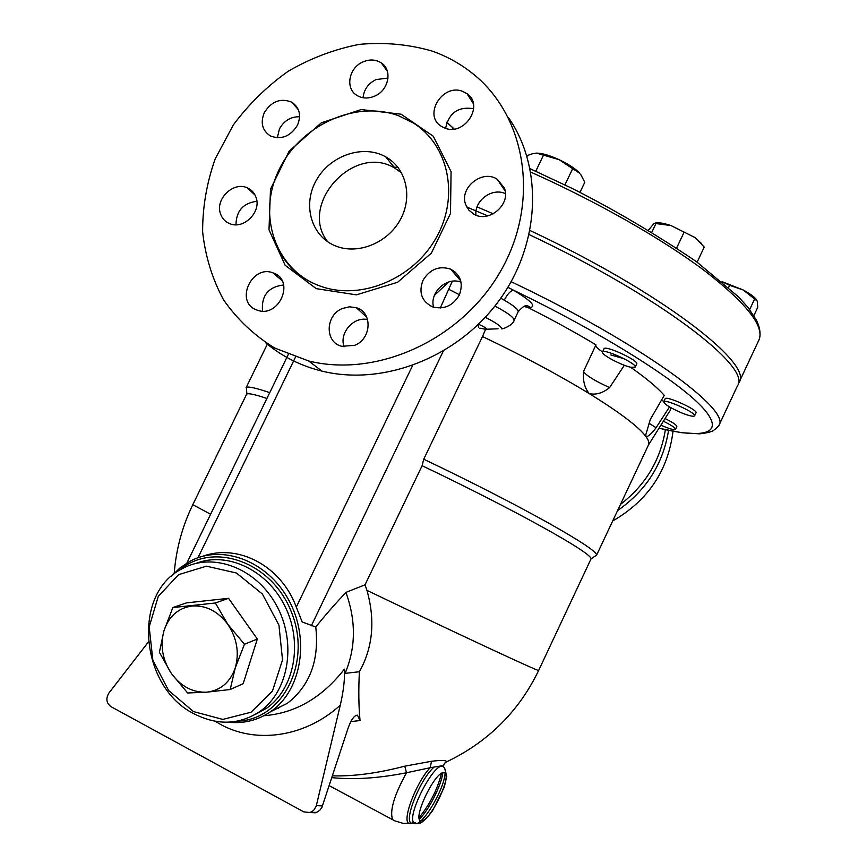 <?xml version="1.0" encoding="UTF-8"?>
<svg xmlns="http://www.w3.org/2000/svg" width="867" height="867" viewBox="0 0 867 867"><rect width="100%" height="100%" fill="white"/><g stroke="black" fill="none" stroke-linecap="round" stroke-linejoin="round"><path stroke-width="1.3" d="M665.368 429.707C660.481 460.16 645.525 485.043 620.512 504.356M617.586 510.576C646.132 490.668 663.125 463.943 668.565 430.39M673.02 431.278C668.045 470.727 647.931 500.627 612.698 520.969M202.911 556.213C238.414 543.284 281.493 566.27 296.297 607.138L302.16 621.932L315.772 627.036C323.922 616.762 333.968 605.199 345.922 592.378L365.029 584.824L422.099 465.709L423.725 459.217L482.507 336.526C523.321 356.044 558.912 375.086 589.278 393.618C619.959 412.594 638.871 426.943 646.023 436.675C648.614 440.241 649.437 442.983 648.516 444.879L669.79 411.012M423.725 459.217C520.937 505.515 599.086 549.711 596.453 555.173L594.729 556.365M246.564 389.641L246.401 387.462C248.244 386.27 256.025 387.993 269.745 392.653M422.099 465.709C517.014 510.988 593.234 553.753 591.012 558.922L538.678 670.419C541.561 672.911 463.769 636.779 366.947 590.384C375.4 620.436 372.886 647.551 359.393 671.741C358.45 689.85 358.667 706.117 360.043 720.542L357.453 715.188C354.213 715.275 351.027 719.794 347.895 728.746L321.939 807.296L319.771 810.277L316.748 812.314L309.909 812.563M246.51 394.431L246.878 394.041C248.558 393.065 255.245 394.539 266.917 398.462M524.015 306.43L528.22 307.655C553.016 320.194 575.601 332.592 595.976 344.86L583.545 371.423C582.743 380.765 584.661 388.167 589.278 393.618C596.008 395.103 602.771 393.098 609.588 387.603C594.48 380.7 585.799 375.303 583.545 371.423M595.824 345.174C595.64 346.54 597.872 348.805 602.543 351.937M630.58 367.207C646.468 378.402 657.695 387.798 664.252 395.395L650.326 419.4L645.807 434.735L646.023 436.675C648.353 436.578 651.702 433.598 656.081 427.734L669.508 406.916M661.564 399.99L663.84 401.54M670.841 407.685L670.278 410.243M665.054 418.555C672.814 422.392 676.726 425.036 676.813 426.521L675.491 429.328C674.103 430.195 669.237 428.818 660.882 425.198M663.71 401.811L665.13 398.787C665.823 395.244 698.336 410.037 696.017 412.855L694.597 415.878C693.47 416.864 689.113 415.857 681.538 412.833C670.386 407.956 664.447 404.282 663.71 401.811C664.382 398.3 696.895 413.104 694.597 415.878M602.5 352.024L604.017 348.816C604.895 344.795 639.304 360.715 636.703 363.945L635.186 367.164L630.775 367.25C621.075 365.267 600.614 354.267 602.5 352.024C603.345 348.057 637.765 363.977 635.186 367.164M663.374 421.221C671.329 425.123 675.371 427.821 675.491 429.328M500.779 298.172L504.247 300.166C507.412 294.108 510.511 290.781 513.546 290.207L507.878 287.324M482.507 336.526L485.596 329.276M478.649 327.433C480.134 328.409 480.134 328.409 478.649 327.433L477.934 324.8M624.359 365.256L609.588 387.603M648.993 423.226L656.081 427.734M350.864 721.572L360.043 720.542M444.403 763.48L446.267 762.017C447.209 760.207 442.3 759.958 431.528 761.269L404.759 766.179C377.687 773.245 353.563 776.464 332.397 775.835M443.481 766.515C443.839 764.109 444.771 762.613 446.267 762.017L446.267 762.017C488.045 742.044 518.845 711.514 538.678 670.419M215.33 721.29C251.365 744.807 303.515 738.684 340.276 705.207L316.184 806.256L313.572 810.472L310.028 812.531L303.786 811.87L110.987 706.659C106.338 703.104 105.655 698.564 108.928 693.015L148.3 642.089M340.276 705.207C343.614 690.663 344.979 678.655 344.362 669.161C322.025 697.772 295.213 713.281 263.947 715.708M344.362 669.161L345.077 673.356L359.393 671.741M365.029 584.824L366.947 590.384M345.077 673.356C355.882 647.833 356.164 620.848 345.922 592.378M270.406 711.807L287.313 703.343C309.92 685.732 319.403 660.296 315.772 627.036M331.812 777.645C353.909 779.888 378.814 778.263 406.515 772.746L404.759 766.179M395.114 820.995L392.621 819.662C389.5 810.905 394.127 795.267 406.515 772.746L430.14 767.728L431.528 761.269M443.47 766.504L442.159 765.756L430.14 767.728C415.596 783.096 401.031 822.696 409.506 823.531L412.876 822.881M227.956 722.2C243.822 723.912 258.258 720.249 271.252 711.211C301.792 689.894 310.137 638.47 288.527 599.682C267.296 560.667 221.789 543.782 189.786 561.393L180.065 567.852L171.59 576.1M179.057 570.551C212.838 540.78 272.411 561.816 291.67 612.752C311.947 663.298 282.317 720.033 237.222 721.181M196.343 563.29C227.327 551.152 267.513 570.172 285.178 606.683C303.136 643.032 294.401 688.886 266.559 708.252L254.876 714.668M194.425 713.974C217.617 725.657 239.422 724.845 259.829 711.514C288.982 691.292 296.969 642.209 276.367 605.166C256.133 567.885 212.729 551.748 182.287 568.665C131.589 593.31 139.977 687.574 194.425 713.974M193.428 711.558L168.588 690.479L152.874 660.361L149.189 626.895L158.282 596.366L178.613 574.648L206.444 566.173L236.398 572.989L262.387 594.025L278.936 625.15L282.523 659.906L272.476 691.042L251.051 712.219L222.808 719.415L193.428 711.558M172.847 607.572L186.427 602.89L228.541 598.317L257.336 639.022L243.161 683.705L230.199 689.514L206.714 692.169C220.576 690.49 230.102 682.383 235.271 667.839C239.465 652.743 236.984 638.242 227.826 624.359C217.888 611.181 205.891 605.079 191.856 606.033C178.082 608.114 168.783 616.372 163.95 630.797L172.847 607.572L215.352 602.988L227.826 624.359L244.461 644.268L235.271 667.839L230.199 689.514M159.387 652.309L163.95 630.797C160.016 645.644 162.476 659.863 171.352 673.453L159.387 652.309M228.541 598.317L215.352 602.988M257.336 639.022L244.461 644.268M206.714 692.169L187.63 692.982L171.352 673.453C180.932 686.469 192.712 692.711 206.714 692.169M452.325 281.222L440.273 308.002M448.64 282.003L434.378 295.43M454.872 271.729L454.145 273.192M326.09 240.625L325.959 239.14M399.178 170.972L400.641 171.232M393.986 167.038L398.224 167.699M388.037 78.063L376.007 79.569C368.258 83.503 363.934 89.561 363.045 97.743M299.603 116.742C290.781 116.622 284.051 120.697 279.434 128.934L277.332 137.788M256.87 201.285C243.204 203.062 236.236 210.887 235.976 224.77M283.661 284.95C268.271 286.879 261.227 295.593 262.528 311.101M367.619 319.565C353.465 316.314 338.899 333.199 344.112 346.778M461.016 282.165C446.808 276.4 429.241 292.482 433.608 307.211M505.439 193.677C492.337 187.261 474.119 200.57 475.961 215.146M473.685 108.722C458.296 106.262 448.933 112.808 445.616 128.338M508.333 117.424C543.587 167.808 540.347 244.57 498.677 301.087C457.137 357.713 383.062 386.173 322.025 371.13C300.589 365.831 281.764 356.348 265.551 342.671M431.864 50.99C446.169 56.008 459.261 63.139 471.149 72.351C525.825 114.303 540.553 200.201 501.527 269.529C462.945 339.062 377.904 378.196 308.674 360.986L274.601 348.003C254.096 335.323 237.059 319.229 223.469 299.722C212.209 278.73 205.262 256.09 202.629 231.814C202.542 207.17 206.736 182.829 215.222 158.802L233.288 125C248.786 104.148 267.134 86.191 288.353 71.148C310.787 58.154 334.424 49.235 359.263 44.38C384.244 42.071 408.444 44.271 431.864 50.99M444.847 128.078L441.314 126.3C422.814 115.354 442.506 83.102 462.631 91.382L467.053 93.723C484.534 105.275 464.419 136.422 444.847 128.078M465.752 204.731C458.784 187.976 482.453 168.87 497.311 179.339L504.345 188.052C511.281 204.341 488.793 223.458 473.761 214.127L468.884 210.161L465.752 204.731M422.944 280.431C429.729 269.236 438.984 265.475 450.688 269.149C460.735 274.861 463.585 283.509 459.239 295.127C452.812 305.91 443.904 309.812 432.525 306.853C421.665 301.369 418.468 292.558 422.944 280.431M342.573 308.446L349.499 306.81L356.315 307.698C372.81 312.196 371.661 339.04 354.592 345.337L341.847 346.312C324.561 342.508 325.179 314.916 342.573 308.446M273.939 273.213C294.932 280.8 279.337 317.593 258.095 310.44L256.101 309.736C234.794 301.651 251.69 264.565 272.867 272.812L273.939 273.213M256.133 197.665C261.476 212.057 243.562 229.755 229.82 223.697C225.16 221.811 222.017 218.43 220.424 213.553C215.092 198.857 233.678 181.149 247.409 187.901C251.69 189.83 254.595 193.081 256.133 197.665M297.457 125.227C290.51 136.347 281.558 139.955 270.602 136.054C262.278 130.733 260.176 122.93 264.305 112.645C271.49 101.276 280.637 97.787 291.745 102.165C299.581 107.562 301.488 115.257 297.457 125.227M374.728 96.107C368.302 98.805 362.395 98.6 357.031 95.468C344.958 88.662 348.675 67.821 362.915 61.936C369.667 59.075 375.812 59.411 381.339 62.944C392.74 70.075 388.741 90.385 374.728 96.107M398.722 115.799L413.472 123.081C448.727 145.049 459.586 196.484 436.339 237.547C413.472 278.795 361.441 300.513 321.473 286.543C276.573 271.512 256.957 217.151 278.134 171.764C298.606 126.116 354.896 99.423 398.722 115.799M335.431 245.892C311.112 236.247 302.247 204.612 316.433 180.065C330.208 155.323 363.349 144.041 385.782 156.894C406.395 168.274 413.115 197.286 400.001 220.251C387.159 243.345 357.486 254.996 335.496 245.925L335.431 245.892M401.627 172.923L395.038 168.296C354.343 142.621 297.999 204.33 327.672 241.752M658.974 428.233L681.57 432.698L699.669 433.847C706.941 432.904 710.777 432.059 711.157 431.322C712.284 431.668 714.831 429.761 718.819 425.621L737.503 385.739C752.209 367.521 659.267 295.766 529.206 234.643M487.763 215.872L466.76 207.04M738.11 384.005L739.02 382.488C753.9 364.021 660.502 291.68 530.073 230.535M493.258 213.813L477.067 206.899M610.856 354.95L624.11 358.732M753.856 315.642L757.758 307.319L757.216 301.022L743.182 289.979C749.792 293.555 754.203 296.742 756.403 299.559M749.652 309.584L754.767 298.682M722.048 281.634L743.182 289.979L729.646 285.33L722.146 281.721M728.659 287.421L729.646 285.33M697.122 262.137L704.232 247.073L695.182 237.645L671.047 225.583L695.182 237.645L701.349 243.399M676.661 247.929L683.976 232.464M655.799 222.862C659.169 222.429 664.252 223.339 671.047 225.583L654.152 223.318L648.505 230.091M651.876 232.139L656.178 223.068M572.664 168.686L559.15 159.68L536.478 153.112C542.027 153.145 549.58 155.334 559.15 159.68C568.665 164.221 575.558 168.772 579.828 173.324L572.664 168.686L564.916 184.877M535.773 171.254L543.522 155.095M536.478 153.112L532.598 153.697L527.45 155.507L527.017 156.407M579.98 192.322L584.792 182.265L580.597 174.256M446.863 122.139L454.156 129.01L446.776 122.388M452.281 129.183L452.78 128.153M528.22 307.655C537.399 307.482 532.511 301.662 513.546 290.207C602.099 332.928 677.452 380.526 701.988 406.97C726.676 433.554 705.131 439.298 659.007 428.19M504.247 300.166C513.936 305.78 518.574 309.649 518.163 311.762C527.114 301.553 527.873 307.048 529.791 306.875L527.385 307.276M485.271 317.311C496.141 322.784 501.527 326.566 501.429 328.669C500.985 330.013 513.405 325.288 514.077 320.313C514.185 317.636 507.791 312.879 494.894 306.051M478.508 324.236C483.504 326.404 486.224 328.062 486.658 329.222L498.059 328.799M479.744 328.149L485.368 329.232M311.329 625.79L443.232 351.2M718.819 425.621C731.954 410.286 639.846 342.768 511.14 281.699M174.213 573.217C176.142 549.114 182.33 526.28 192.788 504.702L210.616 514.239M322.502 805.942L316.368 805.562M414.242 822.924L411.76 823.195L414.079 822.859C416.615 821.558 417.666 830.272 432.492 810.851L444.262 787.236L446.754 776.182L444.522 767.674L442.712 766.244C433.5 762.852 405.908 817.191 414.079 822.859L414.079 822.859C419.769 830.153 444.305 790.466 445.107 773.082M442.918 772.66C441.227 785.675 428.851 810.136 419.325 819.207M329.167 785.654L394.853 820.876L403.285 823.412L411.771 823.206C403.09 822.371 419.455 780.354 433.511 767.598M441.531 773.256C437.326 789.729 429.815 804.543 418.999 817.7M444.056 772.562C453.192 773.689 430.65 821.407 421.243 820.832C411.359 820.702 435.017 770.785 444.056 772.562M197.99 557.741L295.474 357.139M412.573 365.549L296.297 607.138M401.107 114.195L361.192 109.556L321.364 122.8L289.144 151.14L270.504 189.179L268.998 229.798L285.167 265.302L316.249 288.646L356.402 294.856L397.628 282.252L431.354 253.153L450.482 213.52L451.078 171.677L433.294 136.238L401.107 114.195M530.777 172.121C597.352 201.827 662.93 239.335 705.055 271.1C746.931 303.743 764.878 326.74 758.885 340.092L739.02 382.488M449.171 289.513L459.423 294.726M596.366 555.649L648.516 444.879M246.055 387.809L267.459 343.885M591.012 558.922L596.453 555.173M246.878 394.041L246.401 387.462M514.077 320.313L518.163 311.762M277.277 708.252L278.394 708.632M355.958 715.394L357.453 715.188M315.393 812.802L310.028 812.531M287.313 703.343L271.252 711.211M266.559 708.252L259.829 711.514M192.788 504.702L246.531 394.387M288.31 354.451L186.871 563.062M308.674 360.986L322.025 371.13M321.364 286.511C303.656 280.29 290.066 269.334 280.572 253.652M387.397 71.365L381.339 62.944M298.356 109.686L291.745 102.165M255.104 195.162L247.409 187.901M282.046 280.626L272.867 272.812M366.795 317.268L356.315 307.698M460.702 280.832L450.688 269.149M505.147 191L497.311 179.339M473.36 103.672L467.042 93.723M385.717 156.851L394.973 168.252M526.367 306.918L526.865 305.878M530.127 168.729L572.003 188.345C613.381 209.207 654.802 233.602 696.277 261.531L738.608 296.958L748.058 307.547L756.382 320.086C763.068 333.643 758.484 341.175 758.885 340.092"/></g></svg>
